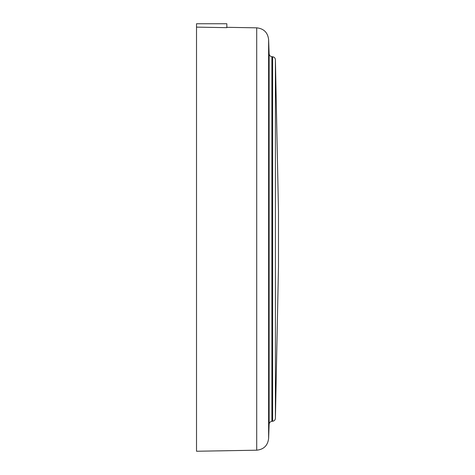 <?xml version="1.0" encoding="UTF-8"?>
<svg xmlns="http://www.w3.org/2000/svg" width="475" height="475" viewBox="0 0 475 475"><rect width="100%" height="100%" fill="white"/><g stroke="black" fill="none" stroke-linecap="round" stroke-linejoin="round"><path stroke-width="0.71" d="M196.519 27.128L196.519 23.75L226.836 23.75L226.836 27.657L196.519 27.128L196.519 451.25L256.714 450.199C263.756 449.451 267.728 445.556 268.618 438.526L269.123 424.246L269.123 53.788C269.295 55.438 270.222 56.412 271.89 56.703L271.89 421.325L272.638 421.26C274.271 421.004 275.191 420.037 275.405 418.362L278.481 266.813L278.481 211.221L275.405 59.666L275.405 418.362M271.89 56.703L272.638 56.768L272.638 421.26M256.714 450.199L256.714 27.835C263.756 28.583 267.728 32.478 268.618 39.508L268.618 438.526M256.714 27.835L226.836 27.312M268.618 39.508L269.123 53.788M269.123 424.246C269.295 422.596 270.222 421.622 271.89 421.325M272.638 56.768C274.271 57.03 275.191 57.998 275.405 59.666"/></g></svg>
